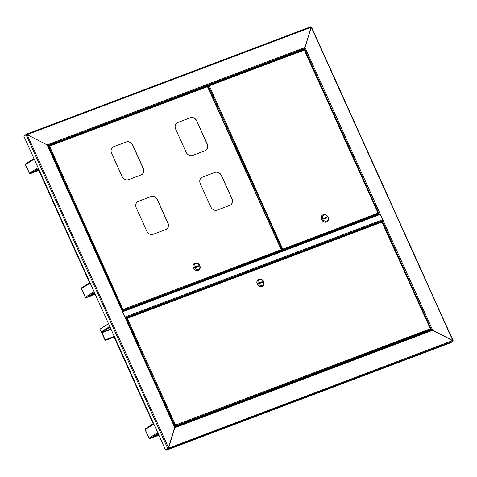 <?xml version="1.0" encoding="UTF-8"?>
<svg xmlns="http://www.w3.org/2000/svg" width="477" height="477" viewBox="0 0 477 477"><rect width="100%" height="100%" fill="white"/><g stroke="black" fill="none" stroke-linecap="round" stroke-linejoin="round"><path stroke-width="0.72" d="M205.038 87.047L205.062 86.617L207.37 85.294M302.305 50.282L302.329 49.852L304.392 48.541L305.006 47.444L304.392 48.541L379.12 214.042L378.762 214.268M168.429 448.016L165.889 449.984L168.429 448.016L168.268 448.899L168.602 447.909L27.147 134.627L26.217 134.287L310.932 26.682L311.248 27.255L27.147 134.627L47.145 144.901L305.006 47.444L380.032 213.607L379.12 214.042M452.983 340.906L311.248 27.255L305.006 47.444L311.219 26.968M122.494 310.98L47.718 145.372L47.145 144.901L122.172 311.064L122.494 310.98L122.225 311.177M24.112 135.981L26.217 134.287L26.366 134.615M452.989 340.93L432.705 330.263L431.536 330.012L432.705 330.263L174.844 427.714L174.916 427.082L125.558 317.771L125.236 317.849L122.172 311.064M168.119 448.565L174.773 427.058M168.345 448.231L452.703 340.536L452.941 341.311L450.711 342.73L166.038 450.318L168.268 448.899L452.941 341.311M47.67 145.563L47.145 144.901L27.147 134.627L26.086 134.729L167.832 448.672L165.602 450.091L166.038 450.318M428.793 330.424L429.032 330.96M302.287 49.9L302.436 50.234M380.241 222.151L383.097 220.398L379.954 213.923M432.055 330.024L174.88 427.01L431.488 330.036L382.184 220.833M428.924 330.376L429.163 330.907M452.703 340.536L432.705 330.263L383.097 220.398M304.845 47.873L305.006 47.444M379.859 213.72L379.048 214.161M302.281 49.888L304.392 48.541L47.783 145.521M382.518 220.648L382.679 220.547A0.727 0.399 69.3 0 0 382.727 219.664L380.336 214.37L122.541 311.797A0.727 0.399 -110.7 0 0 122.386 311.535M125.028 317.396A0.727 0.399 -110.7 0 0 124.938 317.092L122.541 311.797M379.734 213.905L122.243 311.219L379.692 213.923A0.727 0.399 69.3 0 1 379.734 213.905A0.727 0.399 69.3 0 1 380.336 214.37M280.834 248.374L281.263 248.207M110.074 327.109L101.917 332.302L105.125 339.892L105.423 340.125L106.872 339.207L105.548 340.345A0.62 0.34 -110.7 0 1 105 339.97L101.774 332.815A0.62 0.34 -110.7 0 1 101.684 332.326M110.885 328.909L101.917 332.302A0.62 0.513 -122.5 0 1 101.178 331.92L109.776 326.453M108.535 323.704L99.937 329.172L101.178 331.92M106.973 339.439L114.379 336.643M106.872 339.207L114.271 336.41M168.602 447.909L174.844 427.714L125.236 317.849M26.223 134.669L23.85 136.148L165.602 450.091M26.974 134.735L26.366 134.621M206.935 85.437L207.28 86.2M209.463 90.302L209.123 89.169M208.389 87.547L207.364 85.276M95.299 294.392L94.792 294.446M95.275 294.333L94.863 294.595M89.527 282.789L38.81 170.456M159.074 435.632L158.632 435.841L158.43 435.388M159.05 435.579L158.632 435.841M153.171 423.731L114.069 337.132M158.281 433.873L149.915 438.601L149.08 438.226M145.187 429.616L145.336 428.716L153.582 423.469M149.76 438.637L158.746 434.911M155.073 435.912L158.597 434.583M94.637 292.926L86.277 297.66L85.443 297.284M81.549 288.674L81.698 287.768L89.944 282.527L81.788 287.726M86.122 297.69L95.108 293.969M91.435 294.971L94.959 293.635M38.655 168.941L30.295 173.67L29.455 173.294M25.567 164.684L25.716 163.784L33.956 158.537L25.806 163.736M30.134 173.706L39.126 169.979M35.447 170.981L38.977 169.645M127.156 321.307A1.187 0.65 -110.7 0 0 126.977 320.586A1.187 0.65 -110.7 0 0 126.566 320.001M175.047 425.669L174.451 426.05M125.964 318.66L126.375 318.397L174.844 425.746L174.433 426.009M126.375 318.397L127.174 318.409L126.477 318.356M430.487 329.148L381.737 221.59L382.017 222.067L127.293 318.332L175.482 425.073L175.28 425.359M430.337 329.19L430.206 328.802L430.433 329.452L429.061 330.322L174.642 426.48M175.077 425.687L174.463 426.08M430.433 329.452L174.564 426.313M127.174 318.409L126.643 318.266M127.293 318.332L126.584 318.29M381.767 221.572L125.868 318.451M258.313 279.444A4.013 3.333 57.5 0 0 258.224 279.498A4.013 3.333 57.5 0 0 257.395 284.375A4.013 3.333 57.5 0 0 262.028 286.528A4.013 3.333 57.5 0 0 262.535 286.272A4.013 3.333 57.5 0 0 262.618 286.218M262.195 286.421A4.013 3.333 57.5 0 0 262.708 286.164A4.013 3.333 57.5 0 0 263.537 281.281A4.013 3.333 57.5 0 0 258.91 279.134A4.013 3.333 57.5 0 0 258.397 279.385A4.013 3.333 57.5 0 0 257.568 284.268A4.013 3.333 57.5 0 0 262.195 286.421M262.243 285.538A3.285 2.725 57.5 0 0 263.465 281.585A3.285 2.725 57.5 0 0 259.548 279.576A3.285 2.725 57.5 0 0 258.331 283.529A3.285 2.725 57.5 0 0 262.243 285.538M262.171 281.686L259.321 282.766L259.619 283.427L262.469 282.348L262.171 281.686L259.405 282.956M261.527 282.706L261.313 282.235M280.267 247.128A1.187 0.65 69.3 0 1 280.279 247.116A1.187 0.65 69.3 0 1 281.15 247.897A1.187 0.65 69.3 0 1 281.203 249.203M378.237 213.481L304.219 49.864M280.804 250.729L282.873 249.101L282.688 249.87L282.992 249.024L377.981 213.124L378.112 213.511M304.368 50.091L208.568 86.015M207.883 86.42L209.26 86.069L208.723 85.926M209.26 86.069L208.676 85.943M304.111 49.602L207.787 86.212M282.551 249.626L281.418 250.294M208.741 85.985L209.379 85.991L282.778 249.238M282.992 249.024L282.354 249.704L208.461 86.051M377.981 213.124L378.207 213.774L375.924 215.228L280.404 251.325L282.587 249.644M378.207 213.774L282.688 249.87L280.404 251.325M322.69 214.948A4.013 3.333 57.5 0 0 322.601 215.002A4.013 3.333 57.5 0 0 321.772 219.885A4.013 3.333 57.5 0 0 326.405 222.032A4.013 3.333 57.5 0 0 326.912 221.781A4.013 3.333 57.5 0 0 326.995 221.722M323.287 214.638A4.013 3.333 57.5 0 0 322.774 214.894A4.013 3.333 57.5 0 0 321.945 219.772A4.013 3.333 57.5 0 0 326.572 221.924A4.013 3.333 57.5 0 0 327.085 221.668A4.013 3.333 57.5 0 0 327.914 216.791A4.013 3.333 57.5 0 0 323.287 214.638M323.925 215.085A3.285 2.725 57.5 0 0 322.708 219.032A3.285 2.725 57.5 0 0 326.62 221.042A3.285 2.725 57.5 0 0 327.842 217.095A3.285 2.725 57.5 0 0 323.925 215.085M323.996 218.931L326.846 217.858L326.548 217.196L323.698 218.269L323.996 218.931M325.904 218.216L325.69 217.739L323.782 218.46M325.69 217.739L326.548 217.196M121.003 307.683A1.187 0.65 69.3 0 1 121.414 308.267A1.187 0.65 69.3 0 1 121.593 308.989M176.925 122.893A5.474 4.543 -122.5 0 1 177.563 122.583L190.257 117.789A5.474 4.543 -122.5 0 1 196.78 121.14L207.173 144.155A5.474 4.543 -122.5 0 1 205.891 150.35M112.888 147.095A5.474 4.543 -122.5 0 1 113.526 146.785L126.22 141.991A5.474 4.543 -122.5 0 1 132.743 145.342L143.136 168.357A5.474 4.543 -122.5 0 1 141.854 174.552M201.598 177.539A5.474 4.543 -122.5 0 1 202.236 177.229L214.93 172.43A5.474 4.543 -122.5 0 1 221.453 175.78L231.84 198.796A5.474 4.543 -122.5 0 1 230.564 204.997M137.561 201.741A5.474 4.543 -122.5 0 1 138.199 201.431L150.893 196.631A5.474 4.543 -122.5 0 1 157.41 199.982L167.803 222.997A5.474 4.543 -122.5 0 1 166.527 229.198M192.559 155.46L205.253 150.66A5.474 4.543 57.5 0 0 205.951 150.315A5.474 4.543 57.5 0 0 207.292 144.078L196.9 121.063A5.474 4.543 57.5 0 0 190.377 117.712L177.682 122.511A5.474 4.543 57.5 0 0 176.991 122.857A5.474 4.543 57.5 0 0 175.649 129.094L186.042 152.109A5.474 4.543 57.5 0 0 192.559 155.46M128.522 179.662L141.216 174.862A5.474 4.543 57.5 0 0 141.913 174.516A5.474 4.543 57.5 0 0 143.255 168.28L132.862 145.264A5.474 4.543 57.5 0 0 126.339 141.913L113.645 146.713A5.474 4.543 57.5 0 0 112.948 147.059A5.474 4.543 57.5 0 0 111.612 153.296L122.005 176.311A5.474 4.543 57.5 0 0 128.522 179.662M217.232 210.101L229.926 205.307A5.474 4.543 57.5 0 0 230.624 204.961A5.474 4.543 57.5 0 0 231.965 198.724L221.572 175.703A5.474 4.543 57.5 0 0 215.049 172.352L202.355 177.152A5.474 4.543 57.5 0 0 201.658 177.498A5.474 4.543 57.5 0 0 200.322 183.734L210.715 206.75A5.474 4.543 57.5 0 0 217.232 210.101M153.195 234.302L165.889 229.509A5.474 4.543 57.5 0 0 166.586 229.157A5.474 4.543 57.5 0 0 167.928 222.92L157.535 199.905A5.474 4.543 57.5 0 0 151.012 196.554L138.318 201.354A5.474 4.543 57.5 0 0 137.62 201.699A5.474 4.543 57.5 0 0 136.285 207.936L146.672 230.951A5.474 4.543 57.5 0 0 153.195 234.302M281.394 250.079L207.382 86.462M122.219 310.372L123.132 309.472L122.953 310.241L123.257 309.394L281.138 249.727L281.269 250.109M207.525 86.689L48.827 146.379M48.314 146.683L49.525 146.439L48.988 146.296M49.525 146.439L48.934 146.314M207.268 86.2L48.219 146.475M122.816 309.996L122.201 310.336M49.006 146.356L49.644 146.361L123.042 309.609M123.257 309.394L122.619 310.068L48.726 146.421M281.138 249.727L281.364 250.371L279.081 251.826L122.47 311.016M122.845 310.008L122.231 310.402M281.364 250.371L122.339 310.634M194.401 263.435A4.013 3.333 57.5 0 0 194.312 263.489A4.013 3.333 57.5 0 0 193.483 268.366A4.013 3.333 57.5 0 0 198.116 270.519A4.013 3.333 57.5 0 0 198.623 270.262A4.013 3.333 57.5 0 0 198.706 270.209M194.998 263.125A4.013 3.333 57.5 0 0 194.485 263.376A4.013 3.333 57.5 0 0 193.656 268.259A4.013 3.333 57.5 0 0 198.283 270.411A4.013 3.333 57.5 0 0 198.796 270.155A4.013 3.333 57.5 0 0 199.624 265.272A4.013 3.333 57.5 0 0 194.998 263.125M195.642 263.566A3.285 2.725 57.5 0 0 194.419 267.519A3.285 2.725 57.5 0 0 198.331 269.529A3.285 2.725 57.5 0 0 199.553 265.576A3.285 2.725 57.5 0 0 195.642 263.566M195.707 267.418L198.557 266.339L198.259 265.677L195.409 266.756L195.707 267.418M197.615 266.697L197.4 266.226L195.492 266.947M197.4 266.226L198.259 265.677M205.062 86.617L47.992 145.974M48.159 146.344L48.797 146.105M302.329 49.852L207.543 85.675M310.891 26.7L26.313 134.252M207.71 86.045L208.538 85.735M380.497 221.906L125.743 318.183M125.236 317.843L382.679 220.547M124.938 317.092L382.727 219.664M106.776 339.272L105.125 339.892M101.893 332.737L111.052 329.279M105.548 340.345L114.516 336.959L105.512 340.363M153.832 424.029L145.157 429.544L149.045 438.16L157.72 432.639M158.883 435.215L149.915 438.601L158.072 433.414M153.588 423.481L145.431 428.668M90.195 283.082L81.519 288.603L85.407 297.213L94.082 291.691M86.236 297.678L95.245 294.273L86.277 297.66L94.434 292.473M34.213 159.097L25.531 164.613L29.425 173.223L38.1 167.707M30.254 173.694L39.263 170.283L30.295 173.67L38.452 168.482M175.482 425.073L430.206 328.802M381.737 221.59L126.566 318.022M429.67 326.93A1.592 0.876 69.3 0 1 429.753 327.103A1.592 0.876 69.3 0 1 429.825 327.276M429.574 326.721A1.485 0.817 69.3 0 1 429.783 327.091A1.485 0.817 69.3 0 1 429.938 327.52M173.503 423.373A1.485 0.817 -110.7 0 0 173.157 423.033M173.992 425.037A1.592 0.876 -110.7 0 0 173.479 423.379A1.592 0.876 -110.7 0 0 173.056 422.956M173.843 424.703A1.592 0.876 -110.7 0 0 173.342 423.433A1.592 0.876 -110.7 0 0 173.181 423.236M173.998 425.055A1.485 0.817 -110.7 0 0 173.533 423.415M305.256 51.391A1.485 0.817 69.3 0 1 305.608 52.148M305.352 51.599A1.592 0.876 69.3 0 1 305.507 51.945M304.087 49.614L208.646 85.681M209.391 89.497A1.485 0.817 -110.7 0 0 209.236 88.221A1.485 0.817 -110.7 0 0 208.574 87.333M209.349 89.676A1.592 0.876 -110.7 0 0 209.2 88.221A1.592 0.876 -110.7 0 0 208.199 87.13M209.266 89.485A1.592 0.876 -110.7 0 0 209.063 88.275A1.592 0.876 -110.7 0 0 208.264 87.261M208.926 88.334A1.485 0.817 -110.7 0 0 208.139 87.369M207.245 86.212L48.91 146.051M49.525 149.373A1.592 0.876 -110.7 0 0 48.863 147.906M49.674 149.7A1.592 0.876 -110.7 0 0 48.737 147.626M49.68 149.718A1.485 0.817 -110.7 0 0 48.839 147.703M311.445 26.897L453.15 340.733M311.058 27.022L311.392 26.891M145.062 429.634L148.949 438.244M149.873 438.625L158.883 435.221M81.424 288.686L85.311 297.296M25.442 164.696L29.33 173.312M430.594 328.975L382.202 221.805M429.527 326.62L429.98 327.616M173.032 422.914L174.022 425.102M305.662 52.285L305.208 51.289M378.339 213.249L304.523 49.763M207.859 87.136L209.248 88.209L208.986 90.117M281.496 249.847L207.68 86.361M49.703 149.772L48.714 147.584"/></g></svg>
